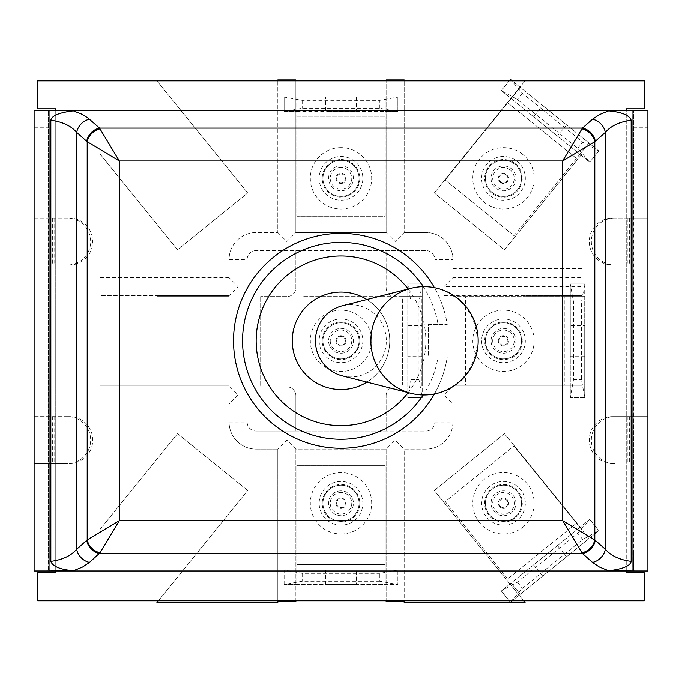 <?xml version="1.0" encoding="UTF-8"?>
<svg xmlns="http://www.w3.org/2000/svg" width="682" height="682" viewBox="0 0 682 682"><rect width="100%" height="100%" fill="white"/><g stroke="black" fill="none" stroke-linecap="round" stroke-linejoin="round"><path stroke-width="0.51" stroke-dasharray="3.41 2.56" d="M500.247 499.301A5.132 5.132 0 0 0 499.488 506.521A5.132 5.132 0 0 0 506.709 507.28A5.132 5.132 0 0 0 507.468 500.059A5.132 5.132 0 0 0 500.247 499.301M522.787 527.143A30.69 30.69 0 0 0 527.331 483.981A30.69 30.69 0 0 0 484.16 479.437A30.69 30.69 0 0 0 479.625 522.608A30.69 30.69 0 0 0 522.787 527.143M566.529 556.768L542.676 576.085L566.529 556.768L557.441 545.549L533.588 564.858L557.441 545.549M577.722 533.298L589.708 519.411L501.321 590.987L517.391 582.155L577.722 533.298L582.718 539.471L522.395 588.327L510.409 602.215L598.796 530.639L582.718 539.471M501.321 590.987L511.142 583.033L520.23 594.261L510.409 602.215L501.321 590.987L510.409 602.215M579.888 527.365L511.142 583.033L520.23 594.261L588.975 538.592L576.478 523.162L579.888 527.365L589.708 519.411L598.796 530.639L588.975 538.592L579.888 527.365M517.391 582.155L522.395 588.327M589.708 519.411L598.796 530.639M513.989 445.994L576.478 523.162L513.989 445.994L445.244 501.662L507.732 578.83L445.244 501.662L513.989 445.994M576.478 523.162L507.732 578.83L576.478 523.162M49.863 110.637L55.762 110.637L55.762 570.987L49.863 570.987L49.863 110.637L34.1 110.637L34.1 218.052L67.441 218.052A23.469 23.222 90 0 1 90.663 241.522A23.469 23.222 90 0 1 67.441 264.991L69.513 264.991A23.469 23.222 -90 0 0 92.735 241.522A23.469 23.222 -90 0 0 69.513 218.052M632.137 570.987L626.238 570.987L626.238 110.637L632.137 110.637L632.137 570.987L647.9 570.987L647.9 553.844L633.459 553.844L633.459 570.987L633.459 110.637L633.459 218.052L612.487 218.052A23.469 23.222 90 0 0 589.265 241.522A23.469 23.222 90 0 0 612.487 264.991L614.559 264.991A23.469 23.222 -90 0 1 591.337 241.522A23.469 23.222 -90 0 1 614.559 218.052M434.408 393.966A107.475 107.475 0 0 0 447.239 357.061A107.475 107.475 0 0 1 282.629 431.05A107.475 107.475 0 0 1 282.629 250.575A107.475 107.475 0 0 1 447.239 324.564L428.501 324.564L428.501 357.061L438.091 357.061A98.447 98.447 0 0 1 423.215 394.972M612.487 218.052L647.9 218.052L633.459 218.052L633.459 416.634L612.487 416.634A23.469 23.222 90 0 0 589.265 440.103A23.469 23.222 90 0 0 612.487 463.572L614.559 463.572A23.469 23.222 -90 0 1 591.337 440.103A23.469 23.222 -90 0 1 614.559 416.634M614.559 264.991L612.487 264.991M614.559 463.572L612.487 463.572M69.513 264.991L67.441 264.991M69.513 463.572A23.469 23.222 -90 0 0 92.735 440.103A23.469 23.222 -90 0 0 69.513 416.634L67.441 416.634A23.469 23.222 90 0 1 90.663 440.103A23.469 23.222 90 0 1 67.441 463.572L34.1 463.572L67.441 463.572M67.441 218.052L34.1 218.052L34.1 416.634L69.513 416.634M67.441 416.634L48.541 416.634L48.541 553.844L34.1 553.844L34.1 570.987L48.541 570.987L48.541 553.844M633.459 553.844L633.459 416.634L647.9 416.634L647.9 553.844M612.487 416.634L647.9 416.634L647.9 110.637L632.137 110.637M34.1 553.844L34.1 416.634L48.541 416.634L48.541 110.637L48.541 570.987L49.863 570.987M34.1 127.79L48.541 127.79M633.459 127.79L647.9 127.79M626.238 570.987L55.762 570.987M55.762 110.637L626.238 110.637M452.925 404L582.01 404L582.01 529.454L504.467 433.701L434.315 490.511L523.614 600.774L582.01 600.774L582.01 529.454L504.467 433.701L434.315 490.511L525.072 602.581L404.187 602.581L404.187 449.131L425.849 449.131A27.075 27.075 0 0 0 452.925 422.056L452.925 404L443.905 394.972L452.925 385.944L452.925 386.847L452.925 296.585L465.567 296.585L465.567 385.049L564.858 385.049L465.567 385.049L465.567 296.585L525.072 296.585L452.925 296.585L452.925 295.681L452.925 385.944L582.01 385.944L582.01 404L452.925 404L452.925 422.056A27.075 27.075 0 0 1 425.849 449.131L404.187 449.131L404.187 601.677L386.131 601.677L386.131 449.131L295.869 449.131L295.869 601.677L277.813 601.677L277.813 449.131L256.151 449.131A27.075 27.075 0 0 1 229.075 422.056L229.075 404L99.99 404L99.99 385.944L229.075 385.944L229.075 295.681L99.99 295.681L99.99 277.634L229.075 277.634L229.075 259.578A27.075 27.075 0 0 1 256.151 232.494L277.813 232.494L277.813 79.947L295.869 79.947L295.869 232.494L295.869 80.851L277.813 80.851L277.813 232.494L256.151 232.494A27.075 27.075 0 0 0 229.075 259.578L229.075 277.634L238.095 286.653L229.075 295.681L229.075 296.585L156.928 296.585L156.928 295.681L229.075 295.681M422.235 397.683L422.235 385.049L421.34 385.049L421.34 296.585L422.235 296.585L422.235 385.049L402.38 385.049L421.34 385.049L421.34 386.847L421.34 296.585L402.38 296.585L421.34 296.585L402.38 296.585L402.38 385.049L303.089 385.049L303.089 296.585L395.159 296.585A9.028 9.028 0 0 1 386.131 287.557L386.131 250.55L386.131 287.557A9.028 9.028 0 0 0 395.159 296.585L402.38 296.585L402.38 385.049L303.089 385.049L303.089 296.585L407.793 296.585L407.793 397.683L411.041 379.627L411.041 301.998L407.793 283.951L407.793 397.683L422.235 397.683L422.235 283.951L418.987 301.998L418.987 379.627L422.235 397.683L407.793 397.683M386.131 250.55L425.849 250.55A9.028 9.028 0 0 1 434.877 259.578L434.877 422.056A9.028 9.028 0 0 1 425.849 431.084L386.131 431.084L386.131 395.875L386.131 431.084L295.869 431.084L295.869 395.875A9.028 9.028 0 0 0 286.841 386.847A9.028 9.028 0 0 1 295.869 395.875L295.869 431.084L256.151 431.084L425.849 431.084A9.028 9.028 0 0 0 434.877 422.056L434.877 259.578A9.028 9.028 0 0 0 425.849 250.55L256.151 250.55A9.028 9.028 0 0 0 247.123 259.578L247.123 422.056A9.028 9.028 0 0 0 256.151 431.084A9.028 9.028 0 0 1 247.123 422.056L247.123 259.578A9.028 9.028 0 0 1 256.151 250.55L386.131 250.55M386.131 395.875A9.028 9.028 0 0 1 395.159 386.847L421.34 386.847L395.159 386.847A9.028 9.028 0 0 0 386.131 395.875M386.131 232.494L386.131 79.947L404.187 79.947L404.187 232.494L395.159 241.522L386.131 232.494L295.869 232.494L386.131 232.494L386.131 80.851L295.869 80.851M385.228 216.254L385.228 97.1L397.87 97.1L284.13 97.1L302.186 100.348L379.814 100.348L397.87 97.1L397.87 111.541L379.814 108.293L302.186 108.293L284.13 111.541L397.87 111.541L385.228 111.541L385.228 216.254L296.772 216.254L296.772 116.954L385.228 116.954L296.772 116.954L296.772 216.254L385.228 216.254M404.187 232.494L425.849 232.494L404.187 232.494L404.187 80.851L525.072 80.851L434.315 192.929L504.467 249.731L582.01 153.979L582.01 80.851L525.072 80.851L434.315 192.929L504.467 249.731L582.01 153.979L582.01 286.653L443.905 286.653L452.925 277.634L582.01 277.634M513.989 235.64L588.975 143.041L598.796 150.995L510.409 79.419L522.395 93.306L582.718 142.154L598.796 150.995L589.708 162.214L577.722 148.326L517.391 99.478L501.321 90.638L589.708 162.214L579.888 154.26L513.989 235.64L445.244 179.963L507.732 102.803L576.478 158.471L507.732 102.803L445.244 179.963L513.989 235.64M260.66 386.847L286.841 386.847L260.66 386.847L260.66 296.585L260.66 386.847M286.841 296.585L260.66 296.585L286.841 296.585A9.028 9.028 0 0 0 295.869 287.557L295.869 250.55L295.869 287.557A9.028 9.028 0 0 1 286.841 296.585M452.925 385.944L582.01 385.944L582.01 386.847L582.01 286.653M443.905 295.681L582.01 295.681L525.072 295.681L525.072 296.585L525.072 295.681L443.905 295.681L443.905 286.653M452.925 259.578L452.925 277.634L452.925 259.578A27.075 27.075 0 0 0 425.849 232.494A27.075 27.075 0 0 1 452.925 259.578L434.877 259.578M582.01 600.774L582.01 80.851L644.285 80.851L644.285 108.839L626.238 108.839L626.238 572.795L644.285 572.795L644.285 600.774L582.01 600.774M277.813 232.494L286.841 241.522L295.869 232.494M229.075 385.944L99.99 385.944L99.99 295.681L156.928 295.681L156.928 296.585L229.075 296.585L229.075 386.847L229.075 385.944L238.095 394.972L229.075 404L229.075 422.056A27.075 27.075 0 0 0 256.151 449.131L277.813 449.131L277.813 602.581L156.928 602.581L247.685 490.511L177.533 433.701L247.685 490.511L158.386 600.774L295.869 600.774L295.869 449.131L386.131 449.131L395.159 440.103L404.187 449.131M158.386 600.774L99.99 600.774L99.99 80.851L37.715 80.851L37.715 108.839L55.762 108.839L55.762 572.795L37.715 572.795L37.715 600.774L99.99 600.774L99.99 404.903L156.928 404.903L156.928 404L156.928 404.903L99.99 404.903L99.99 404L229.075 404M229.075 277.634L99.99 277.634L99.99 153.979L177.533 249.731L99.99 153.979L99.99 80.851L156.928 80.851L247.685 192.929L156.928 80.851L277.813 80.851M295.869 449.131L286.841 440.103L277.813 449.131M452.925 386.847L582.01 386.847L452.925 386.847M177.533 249.731L247.685 192.929L177.533 249.731M99.99 386.847L229.075 386.847L99.99 386.847M295.869 600.774L386.131 600.774L386.131 449.131M525.072 404.903L525.072 404L525.072 404.903L582.01 404.903L525.072 404.903M99.99 529.454L177.533 433.701L99.99 529.454M404.187 80.851L386.131 80.851M386.131 600.774L523.614 600.774M564.858 296.585L525.072 296.585L564.858 296.585L564.858 385.049L584.713 385.049L584.713 397.683L584.713 283.951L581.465 301.998L581.465 379.627L584.713 397.683L570.271 397.683L573.519 379.627L573.519 301.998L570.271 283.951L570.271 397.683L570.271 385.049L564.858 385.049L564.858 296.585L570.271 296.585L570.271 385.049L584.713 385.049L584.713 296.585L564.858 296.585M296.772 465.38L296.772 564.67L296.772 465.38L385.228 465.38L296.772 465.38M385.228 564.67L296.772 564.67L296.772 584.534L385.228 584.534L385.228 465.38L385.228 570.084L296.772 570.084L296.772 564.67L385.228 564.67M422.235 296.585L407.793 296.585L407.793 283.951L422.235 283.951L422.235 296.585M335.868 340.812A5.132 5.132 0 0 0 341 345.945A5.132 5.132 0 0 0 346.132 340.812A5.132 5.132 0 0 0 341 335.68A5.132 5.132 0 0 0 335.868 340.812M371.69 340.812A30.69 30.69 0 0 0 341 310.122A30.69 30.69 0 0 0 310.31 340.812A30.69 30.69 0 0 0 341 371.502A30.69 30.69 0 0 0 371.69 340.812M422.235 325.467L422.235 356.157L422.235 325.467L407.793 325.467L407.793 356.157L407.793 325.467M411.041 379.627L418.987 379.627M418.987 301.998L411.041 301.998M407.793 283.951L422.235 283.951M584.713 296.585L570.271 296.585L570.271 283.951L584.713 283.951L584.713 296.585M498.346 340.812A5.132 5.132 0 0 0 503.478 345.945A5.132 5.132 0 0 0 508.61 340.812A5.132 5.132 0 0 0 503.478 335.68A5.132 5.132 0 0 0 498.346 340.812M534.168 340.812A30.69 30.69 0 0 0 503.478 310.122A30.69 30.69 0 0 0 472.788 340.812A30.69 30.69 0 0 0 503.478 371.502A30.69 30.69 0 0 0 534.168 340.812M584.713 325.467L584.713 356.157L584.713 325.467L570.271 325.467L570.271 356.157L570.271 325.467M573.519 379.627L581.465 379.627M581.465 301.998L573.519 301.998M570.271 283.951L584.713 283.951M584.713 397.683L570.271 397.683M500.247 182.324A5.132 5.132 0 0 0 507.468 181.565A5.132 5.132 0 0 0 506.709 174.353A5.132 5.132 0 0 0 499.488 175.112A5.132 5.132 0 0 0 500.247 182.324M522.787 154.49A30.69 30.69 0 0 0 479.625 159.025A30.69 30.69 0 0 0 484.16 202.187A30.69 30.69 0 0 0 527.331 197.652A30.69 30.69 0 0 0 522.787 154.49M542.676 105.548L566.529 124.866L542.676 105.548L533.588 116.775L557.441 136.085L533.588 116.775M512.182 80.851L520.23 87.373L511.142 98.592L579.888 154.26L588.975 143.041L520.23 87.373L507.732 102.803L511.142 98.592L501.321 90.638L510.409 79.419M577.722 148.326L582.718 142.154M522.395 93.306L517.391 99.478M501.321 90.638L509.241 80.851M598.796 150.995L589.708 162.214M341 183.475A5.132 5.132 0 0 0 346.132 178.334A5.132 5.132 0 0 0 341 173.202A5.132 5.132 0 0 0 335.868 178.334A5.132 5.132 0 0 0 341 183.475M341 147.644A30.69 30.69 0 0 0 310.31 178.334A30.69 30.69 0 0 0 341 209.024A30.69 30.69 0 0 0 371.69 178.334A30.69 30.69 0 0 0 341 147.644M325.655 97.1L356.345 97.1L325.655 97.1L325.655 111.541L356.345 111.541L325.655 111.541M296.772 111.541L385.228 111.541L385.228 97.1L296.772 97.1L296.772 116.954L296.772 111.541L284.13 111.541L284.13 97.1L296.772 97.1L296.772 111.541M379.814 108.293L379.814 100.348M302.186 100.348L302.186 108.293M284.13 111.541L284.13 97.1M397.87 97.1L397.87 111.541M366.907 299.526A48.746 48.746 0 0 1 389.746 340.812A48.746 48.746 0 0 1 316.627 383.028A48.746 48.746 0 0 1 316.627 298.605A48.746 48.746 0 0 1 389.746 340.812A48.746 48.746 0 0 1 366.907 382.108M342.304 375.842A36.103 35.438 90 0 0 386.336 340.812A36.103 35.438 90 0 0 342.304 305.783M424.016 394.972A54.159 53.162 90 0 0 477.178 340.812A54.159 53.162 90 0 0 424.016 286.653M423.215 286.662A98.447 98.447 0 0 1 438.091 324.564L447.239 324.564A107.475 107.475 0 0 0 434.408 287.659M438.091 357.061L428.501 357.061L428.501 324.564L438.091 324.564M408.203 392.61A84.849 84.849 0 0 0 408.203 289.015M379.814 581.277L302.186 581.277L284.13 584.534L284.13 570.084L296.772 570.084L296.772 584.534L284.13 584.534L397.87 584.534L385.228 584.534L385.228 570.084L397.87 570.084L397.87 584.534L379.814 581.277L379.814 573.34L397.87 570.084L397.87 584.534M356.345 584.534L325.655 584.534L356.345 584.534L356.345 570.084L325.655 570.084L356.345 570.084M341 533.98A30.69 30.69 0 0 0 371.69 503.29A30.69 30.69 0 0 0 341 472.6A30.69 30.69 0 0 0 310.31 503.29A30.69 30.69 0 0 0 341 533.98M284.13 584.534L284.13 570.084L302.186 573.34L379.814 573.34M302.186 573.34L302.186 581.277M397.87 570.084L284.13 570.084M341 508.422A5.132 5.132 0 0 0 346.132 503.29A5.132 5.132 0 0 0 341 498.158A5.132 5.132 0 0 0 335.868 503.29A5.132 5.132 0 0 0 341 508.422M322.944 340.812A18.056 18.056 0 0 1 350.028 325.178A18.056 18.056 0 0 1 350.028 356.447A18.056 18.056 0 0 1 322.944 340.812A18.056 18.056 0 0 0 350.028 356.447A18.056 18.056 0 0 0 350.028 325.178A18.056 18.056 0 0 0 322.944 340.812M492.114 192.367A18.056 18.056 0 0 1 497.007 161.481A18.056 18.056 0 0 1 521.304 181.165A18.056 18.056 0 0 1 492.114 192.367A18.056 18.056 0 0 0 521.304 181.165A18.056 18.056 0 0 0 497.007 161.481A18.056 18.056 0 0 0 492.114 192.367M485.422 340.812A18.056 18.056 0 0 1 512.506 325.178A18.056 18.056 0 0 1 512.506 356.447A18.056 18.056 0 0 1 485.422 340.812A18.056 18.056 0 0 0 512.506 356.447A18.056 18.056 0 0 0 512.506 325.178A18.056 18.056 0 0 0 485.422 340.812M341 196.39A18.056 18.056 0 0 1 325.365 169.315A18.056 18.056 0 0 1 356.635 169.315A18.056 18.056 0 0 1 341 196.39A18.056 18.056 0 0 0 356.635 169.315A18.056 18.056 0 0 0 325.365 169.315A18.056 18.056 0 0 0 341 196.39M341 485.234A18.056 18.056 0 0 0 325.365 512.318A18.056 18.056 0 0 0 356.635 512.318A18.056 18.056 0 0 0 341 485.234A18.056 18.056 0 0 1 356.635 512.318A18.056 18.056 0 0 1 325.365 512.318A18.056 18.056 0 0 1 341 485.234M492.114 489.258A18.056 18.056 0 0 0 497.007 520.144A18.056 18.056 0 0 0 521.304 500.469A18.056 18.056 0 0 0 492.114 489.258A18.056 18.056 0 0 1 521.304 500.469A18.056 18.056 0 0 1 497.007 520.144A18.056 18.056 0 0 1 492.114 489.258M389.746 340.812A48.746 48.746 0 0 0 316.627 298.605A48.746 48.746 0 0 0 316.627 383.028A48.746 48.746 0 0 0 389.746 340.812A48.746 48.746 0 0 0 316.627 298.605A48.746 48.746 0 0 0 316.627 383.028A48.746 48.746 0 0 0 389.746 340.812M515.311 517.902A18.798 18.798 0 0 1 488.866 515.123A18.798 18.798 0 0 1 491.645 488.679A18.798 18.798 0 0 1 518.09 491.458A18.798 18.798 0 0 1 515.311 517.902M493.828 511.108A12.421 12.421 0 0 0 511.295 512.941A12.421 12.421 0 0 0 513.128 495.473A12.421 12.421 0 0 0 495.661 493.64A12.421 12.421 0 0 0 493.828 511.108M489.727 486.317A21.85 21.85 0 0 0 495.644 523.682A21.85 21.85 0 0 0 525.055 499.872A21.85 21.85 0 0 0 489.727 486.317M627.261 218.052L627.261 264.991M629.333 416.634L629.333 463.572M54.739 218.052L54.739 264.991M54.739 416.634L54.739 463.572M52.667 416.634L52.667 463.572M52.667 218.052L52.667 264.991M629.333 218.052L629.333 264.991M627.261 416.634L627.261 463.572M452.925 268.606L582.01 268.606M256.151 431.084L256.151 449.131M229.075 422.056L247.123 422.056M229.075 259.578L247.123 259.578M256.151 232.494L256.151 250.55M425.849 232.494L425.849 250.55M434.877 422.056L452.925 422.056M425.849 431.084L425.849 449.131M359.798 340.812A18.798 18.798 0 0 1 341 359.619A18.798 18.798 0 0 1 322.202 340.812A18.798 18.798 0 0 1 341 322.015A18.798 18.798 0 0 1 359.798 340.812M341 353.233A12.421 12.421 0 0 0 353.421 340.812A12.421 12.421 0 0 0 341 328.4A12.421 12.421 0 0 0 328.579 340.812A12.421 12.421 0 0 0 341 353.233M319.15 340.812A21.85 21.85 0 0 0 351.921 359.738A21.85 21.85 0 0 0 351.921 321.895A21.85 21.85 0 0 0 319.15 340.812M522.276 340.812A18.798 18.798 0 0 1 503.478 359.619A18.798 18.798 0 0 1 484.672 340.812A18.798 18.798 0 0 1 503.478 322.015A18.798 18.798 0 0 1 522.276 340.812M503.478 353.233A12.421 12.421 0 0 0 515.89 340.812A12.421 12.421 0 0 0 503.478 328.4A12.421 12.421 0 0 0 491.057 340.812A12.421 12.421 0 0 0 503.478 353.233M481.628 340.812A21.85 21.85 0 0 0 514.399 359.738A21.85 21.85 0 0 0 514.399 321.895A21.85 21.85 0 0 0 481.628 340.812M515.311 163.731A18.798 18.798 0 0 1 518.09 190.167A18.798 18.798 0 0 1 491.645 192.946A18.798 18.798 0 0 1 488.866 166.51A18.798 18.798 0 0 1 515.311 163.731M513.128 186.152A12.421 12.421 0 0 0 511.295 168.684A12.421 12.421 0 0 0 493.828 170.526A12.421 12.421 0 0 0 495.661 187.993A12.421 12.421 0 0 0 513.128 186.152M489.727 195.316A21.85 21.85 0 0 0 525.055 181.753A21.85 21.85 0 0 0 495.644 157.943A21.85 21.85 0 0 0 489.727 195.316M341 159.537A18.798 18.798 0 0 1 359.798 178.334A18.798 18.798 0 0 1 341 197.141A18.798 18.798 0 0 1 322.202 178.334A18.798 18.798 0 0 1 341 159.537M353.421 178.334A12.421 12.421 0 0 0 341 165.922A12.421 12.421 0 0 0 328.579 178.334A12.421 12.421 0 0 0 341 190.755A12.421 12.421 0 0 0 353.421 178.334M341 200.184A21.85 21.85 0 0 0 359.917 167.414A21.85 21.85 0 0 0 322.083 167.414A21.85 21.85 0 0 0 341 200.184M341 481.449A21.85 21.85 0 0 0 322.083 514.211A21.85 21.85 0 0 0 359.917 514.211A21.85 21.85 0 0 0 341 481.449M341 490.869A12.421 12.421 0 0 0 328.579 503.29A12.421 12.421 0 0 0 341 515.711A12.421 12.421 0 0 0 353.421 503.29A12.421 12.421 0 0 0 341 490.869M341 522.088A18.798 18.798 0 0 1 322.202 503.29A18.798 18.798 0 0 1 341 484.493A18.798 18.798 0 0 1 359.798 503.29A18.798 18.798 0 0 1 341 522.088M341 345.203A4.382 4.382 0 0 1 336.618 340.812A4.382 4.382 0 0 1 341 336.431A4.382 4.382 0 0 1 345.382 340.812A4.382 4.382 0 0 1 341 345.203M330.233 340.812A10.767 10.767 0 0 0 341 351.58A10.767 10.767 0 0 0 351.767 340.812A10.767 10.767 0 0 0 341 330.045A10.767 10.767 0 0 0 330.233 340.812M506.24 174.933A4.382 4.382 0 0 1 506.888 181.097A4.382 4.382 0 0 1 500.716 181.744A4.382 4.382 0 0 1 500.068 175.581A4.382 4.382 0 0 1 506.24 174.933M510.255 169.971A10.767 10.767 0 0 0 495.106 171.566A10.767 10.767 0 0 0 496.701 186.706A10.767 10.767 0 0 0 511.841 185.112A10.767 10.767 0 0 0 510.255 169.971M503.478 345.203A4.382 4.382 0 0 1 499.088 340.812A4.382 4.382 0 0 1 503.478 336.431A4.382 4.382 0 0 1 507.86 340.812A4.382 4.382 0 0 1 503.478 345.203M492.711 340.812A10.767 10.767 0 0 0 503.478 351.58A10.767 10.767 0 0 0 514.245 340.812A10.767 10.767 0 0 0 503.478 330.045A10.767 10.767 0 0 0 492.711 340.812M341 173.953A4.382 4.382 0 0 1 345.382 178.334A4.382 4.382 0 0 1 341 182.725A4.382 4.382 0 0 1 336.618 178.334A4.382 4.382 0 0 1 341 173.953M341 167.567A10.767 10.767 0 0 0 330.233 178.334A10.767 10.767 0 0 0 341 189.11A10.767 10.767 0 0 0 351.767 178.334A10.767 10.767 0 0 0 341 167.567M336.618 503.29A4.382 4.382 0 0 1 341 498.909A4.382 4.382 0 0 1 345.382 503.29A4.382 4.382 0 0 1 341 507.672A4.382 4.382 0 0 1 336.618 503.29M341 492.523A10.767 10.767 0 0 0 330.233 503.29A10.767 10.767 0 0 0 341 514.058A10.767 10.767 0 0 0 351.767 503.29A10.767 10.767 0 0 0 341 492.523M500.068 506.053A4.382 4.382 0 0 1 500.716 499.88A4.382 4.382 0 0 1 506.888 500.528A4.382 4.382 0 0 1 506.24 506.7A4.382 4.382 0 0 1 500.068 506.053M496.701 494.927A10.767 10.767 0 0 0 495.106 510.068A10.767 10.767 0 0 0 510.255 511.662A10.767 10.767 0 0 0 511.841 496.513A10.767 10.767 0 0 0 496.701 494.927M542.676 576.085L533.588 564.858M422.235 356.157L407.793 356.157M584.713 356.157L570.271 356.157M566.529 124.866L557.441 136.085M356.345 97.1L356.345 111.541M325.655 584.534L325.655 570.084"/><path stroke-width="1.02" d="M100.041 128.872A14.441 11.671 135 0 0 87.202 141.711L119.299 160.969L99.546 128.097L87.79 117.85L81.397 114.022L73.383 110.885L46.777 110.637L635.223 110.637L608.617 110.885L599.418 114.619L592.488 119.248A14.441 11.901 48.6 0 1 605.326 132.393C610.987 125.803 619.597 121.771 631.165 120.288L631.165 561.346C619.597 559.862 610.987 555.821 605.326 549.24L594.798 539.922L562.701 520.664L581.959 552.761A14.441 11.671 -45 0 0 594.798 539.922L594.798 141.711L605.326 132.393L605.326 549.24A14.441 11.901 -48.6 0 1 592.488 562.386L599.418 567.015L608.617 570.74L635.223 570.987L46.777 570.987L73.383 570.74L82.582 567.015L89.513 562.386A14.441 11.901 -131.4 0 1 76.674 549.24C71.013 555.821 62.403 559.862 50.835 561.346C52.557 566.367 60.076 569.504 73.383 570.74M608.617 110.885C621.924 112.129 629.443 115.258 631.165 120.288M592.488 119.248L582.454 128.097A14.441 11.901 48.6 0 1 595.292 141.251M86.708 141.251A14.441 11.901 131.4 0 1 99.546 128.097L582.454 128.097L581.959 128.872A14.441 11.671 45 0 1 594.798 141.711L562.701 160.969L562.701 520.664L119.299 520.664L87.202 539.922L76.674 549.24L76.674 132.393L87.202 141.711L87.202 539.922A14.441 11.671 -135 0 0 100.041 552.761L119.299 520.664L119.299 160.969L562.701 160.969L581.959 128.872M581.959 552.761L582.454 553.528A14.441 11.901 -48.6 0 0 595.292 540.383M631.165 561.346C630.287 565.941 622.768 569.069 608.617 570.74M89.513 562.386L100.041 552.761M592.488 562.386L582.454 553.528L99.546 553.528A14.441 11.901 -131.4 0 1 86.708 540.383M89.513 119.248A14.441 11.901 131.4 0 0 76.674 132.393C71.013 125.803 62.403 121.771 50.835 120.288C51.713 115.693 59.232 112.556 73.383 110.885M635.223 110.637L647.9 110.637L647.9 570.987L635.223 570.987M632.973 110.885L632.973 570.74M50.835 120.288L50.835 561.346M46.777 570.987L34.1 570.987L34.1 110.637L46.777 110.637M49.027 110.885L49.027 570.74M626.238 110.637L626.238 108.839L644.285 108.839L644.285 80.851L37.715 80.851L37.715 108.839L55.762 108.839L55.762 110.637M55.762 570.987L55.762 572.795L37.715 572.795L37.715 600.774L644.285 600.774L644.285 572.795L626.238 572.795L626.238 570.987M295.869 80.851L295.869 79.947L277.813 79.947L277.813 80.851M158.386 600.774L156.928 602.581L277.813 602.581L277.813 601.677L295.869 601.677L295.869 600.774M386.131 600.774L386.131 601.677L404.187 601.677L404.187 602.581L525.072 602.581L523.614 600.774M404.187 80.851L404.187 79.947L386.131 79.947L386.131 80.851M509.241 80.851L510.409 79.419L512.182 80.851M411.135 288.273L342.304 305.783A36.103 35.438 90 0 0 315.451 340.812A36.103 35.438 90 0 0 342.304 375.842L411.135 393.361A54.159 53.162 90 0 0 424.016 394.972A54.159 54.159 0 0 0 478.176 340.812A54.159 54.159 0 0 0 424.016 286.653A54.159 53.162 90 0 0 411.135 288.273A54.159 53.162 90 0 0 370.855 340.812A54.159 53.162 90 0 0 411.135 393.361M434.408 287.659A107.475 107.475 0 0 0 272.092 258.342A107.475 107.475 0 0 0 272.092 423.283A107.475 107.475 0 0 0 434.408 393.966M423.215 394.972A98.447 98.447 0 0 1 276.253 414.971A98.447 98.447 0 0 1 276.253 266.662A98.447 98.447 0 0 1 423.215 286.662M408.203 289.015A84.849 84.849 0 0 0 283.635 278.299A84.849 84.849 0 0 0 283.635 403.335A84.849 84.849 0 0 0 408.203 392.61M366.907 382.108A48.746 48.746 0 0 1 304.044 309.031A48.746 48.746 0 0 1 366.907 299.526"/></g></svg>
